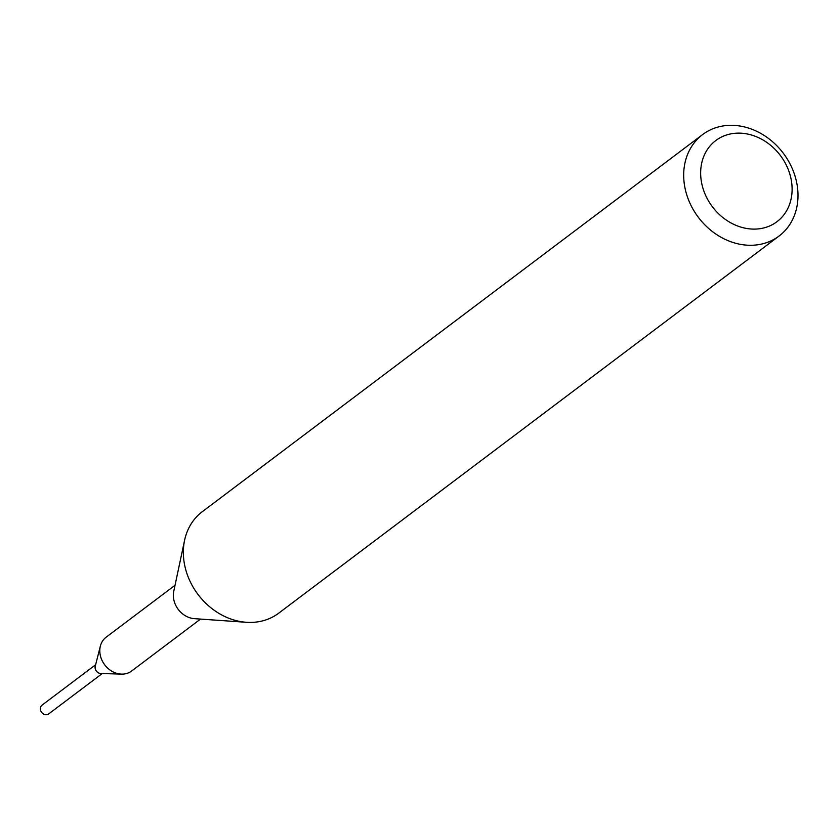 <?xml version="1.0" encoding="UTF-8"?>
<svg xmlns="http://www.w3.org/2000/svg" width="840" height="840" viewBox="0 0 840 840"><rect width="100%" height="100%" fill="white"/><g stroke="black" fill="none" stroke-linecap="round" stroke-linejoin="round"><path stroke-width="1.26" d="M200.529 619.08L131.596 671.045A21.168 17.735 -127 0 1 121.517 674.121A21.168 17.735 -127 0 1 99.802 650.549A21.168 17.735 -127 0 1 100.37 646.065A21.168 17.735 -127 0 1 106.103 637.235L175.046 585.27M121.517 674.121L100.769 673.491A5.502 4.609 -127 0 1 95.12 667.359A5.502 4.609 -127 0 1 95.267 666.194L100.37 646.065M779.079 236.019L278.733 613.158A63.515 53.214 -127 0 1 246.383 622.293A63.515 53.214 -127 0 1 183.351 551.68A63.515 53.214 -127 0 1 184.579 540.309A63.515 53.214 -127 0 1 202.272 511.718L702.607 134.578A63.515 53.214 -127 0 1 764.379 135.587A63.515 53.214 -127 0 1 798 196.056A63.515 53.214 -127 0 1 779.079 236.019A63.515 53.214 -127 0 1 717.308 235.011A63.515 53.214 -127 0 1 683.687 174.541A63.515 53.214 -127 0 1 702.607 134.578M246.383 622.293L194.355 618.65A21.168 17.735 -127 0 1 173.345 595.109A21.168 17.735 -127 0 1 173.754 591.318L184.579 540.309M792.11 189.725A50.809 42.567 -127 0 1 745.889 228.333A50.809 42.567 -127 0 1 700.654 172.515A50.809 42.567 -127 0 1 746.875 133.906A50.809 42.567 -127 0 1 792.11 189.725M102.26 673.533L48.626 713.969A5.502 4.609 -127 0 1 45.255 714.683A5.502 4.609 -127 0 1 40.677 710.556A5.502 4.609 -127 0 1 42 705.17L95.634 664.745M101.377 673.512A5.544 4.651 -127 0 1 100.013 673.449A5.544 4.651 -127 0 1 95.414 665.606"/></g></svg>
